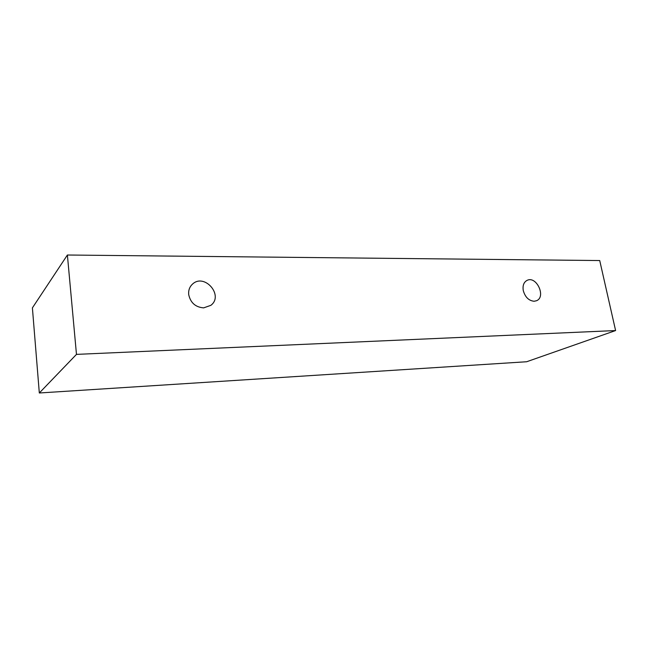 <?xml version="1.0" encoding="UTF-8"?>
<svg xmlns="http://www.w3.org/2000/svg" width="648" height="648" viewBox="0 0 648 648"><rect width="100%" height="100%" fill="white"/><g stroke="black" fill="none" stroke-linecap="round" stroke-linejoin="round"><path stroke-width="0.97" d="M203.65 307.873C195.51 307.209 190.536 302.81 188.714 294.654C188.301 290.401 189.548 286.902 192.44 284.172C204.395 272.687 224.143 295.537 210.843 305.338L203.65 307.873M523.284 290.612C522.49 285.647 523.738 282.236 527.035 280.39C536.423 275.432 546.434 296.978 536.471 300.753L534.114 301.255C528.776 300.704 525.172 297.157 523.284 290.612M67.392 255.012L599.724 260.553L615.6 330.553L76.472 354.383L67.392 255.012L32.4 307.873L39.317 392.988L76.472 354.383M615.6 330.553L526.654 361.746L39.317 392.988"/></g></svg>
